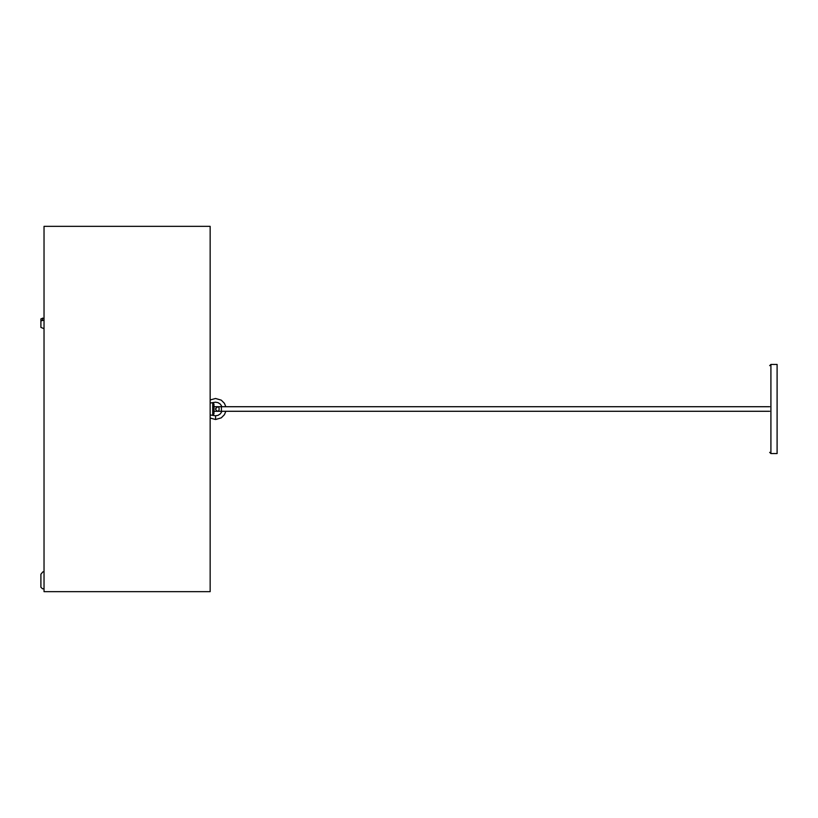 <?xml version="1.0" encoding="UTF-8"?>
<svg xmlns="http://www.w3.org/2000/svg" width="818" height="818" viewBox="0 0 818 818"><rect width="100%" height="100%" fill="white"/><g stroke="black" fill="none" stroke-linecap="round" stroke-linejoin="round"><path stroke-width="1.23" d="M40.9 327.404L40.9 320.901L40.9 327.404L44.029 328.683L40.9 327.404L40.9 318.877L44.029 318.1M44.029 320.124L40.9 320.901L40.9 318.877L40.9 325.38M44.029 571.649L42.802 571.915L40.9 574.216L40.9 587.222L42.464 588.776L44.029 588.776M769.666 365.666L770.914 364.429L777.1 364.429L777.1 453.571L770.914 453.571L769.666 452.334M210.154 414.941L215.563 415.81L218.079 415.329L220.379 413.816L221.985 411.28M221.985 406.72L220.379 404.184L218.079 402.671L215.563 402.19L210.154 403.059M213.968 404.051L213.968 413.949L212.731 415.186L212.731 402.814L213.968 404.051M44.029 226.341L44.029 591.659L210.154 591.659L210.154 226.341L44.029 226.341M213.968 411.28L221.402 411.28L221.402 406.72L217.68 406.72L215.41 409C220.359 401.29 220.359 416.71 215.41 409L217.68 406.72L213.968 406.72M42.464 320.124L42.464 318.1M770.914 364.429L770.914 453.571M215.563 415.81L215.563 419.522L221.259 417.855L224.429 414.685L225.84 411.28M210.154 418.029L215.563 419.522M225.84 406.72L224.408 403.294L221.238 400.135L215.543 398.478L210.154 399.971M769.666 406.72L221.402 406.72M221.402 411.28L769.666 411.28"/></g></svg>
